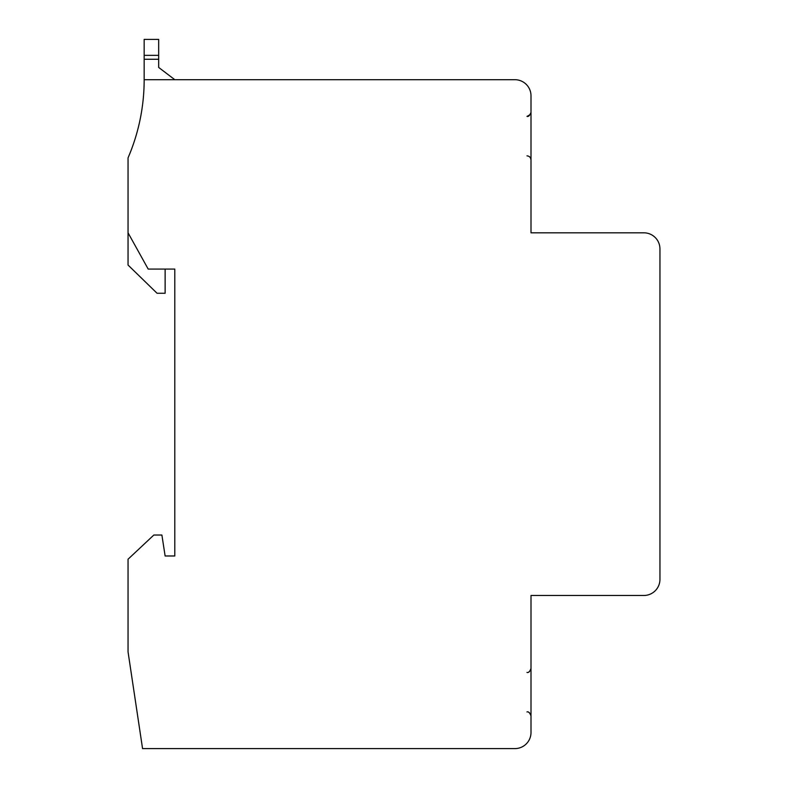 <?xml version="1.0" encoding="UTF-8"?>
<svg xmlns="http://www.w3.org/2000/svg" width="788" height="788" viewBox="0 0 788 788"><rect width="100%" height="100%" fill="white"/><g stroke="black" fill="none" stroke-linecap="round" stroke-linejoin="round"><path stroke-width="1.18" d="M165.125 269.082L165.125 293.264L157.058 293.264L128.05 265.054L128.05 232.815L148.193 269.082L174.788 269.082L174.788 555.983L165.125 555.983L161.895 535.032L153.837 535.032L128.05 559.214L128.05 651.893L142.559 748.6L514.889 748.6A16.115 16.115 0 0 0 531.004 732.485L531.004 595.482L643.835 595.482A16.115 16.115 0 0 0 659.95 579.357L659.95 248.939A16.115 16.115 0 0 0 643.835 232.815L531.004 232.815L531.004 95.811A16.115 16.115 0 0 0 514.889 79.696L144.165 79.696L144.165 39.4L158.674 39.4L158.674 67.433L174.788 79.696L158.674 67.433M144.165 79.696A197.63 197.63 0 0 1 128.05 157.866L128.05 232.815M158.674 59.267L144.165 59.267M144.165 55.347L158.674 55.347M528.886 712.411L529.644 712.943M530.472 713.967L531.004 715.957C529.851 712.776 528.512 711.436 526.975 711.928C528.512 711.436 529.851 712.776 531.004 715.957C529.851 712.776 528.512 711.436 526.975 711.928C528.512 711.436 529.851 712.776 531.004 715.957M526.995 155.857L526.995 155.857C529.418 156.093 530.767 157.433 531.004 159.885L530.482 157.895M529.556 156.782L530.383 157.738M529.211 115.688L526.975 116.368C528.462 116.9 529.802 115.55 531.004 112.339L530.462 114.349M527.152 116.358L530.393 114.467M528.837 115.915L530.915 113.177M526.975 672.44C528.512 672.942 529.851 671.593 531.004 668.411C529.851 671.593 528.512 672.942 526.975 672.44C528.512 672.942 529.851 671.593 531.004 668.411C529.851 671.593 528.512 672.942 526.975 672.44M528.886 671.957L529.644 671.425M530.472 670.411L531.004 668.411"/></g></svg>

